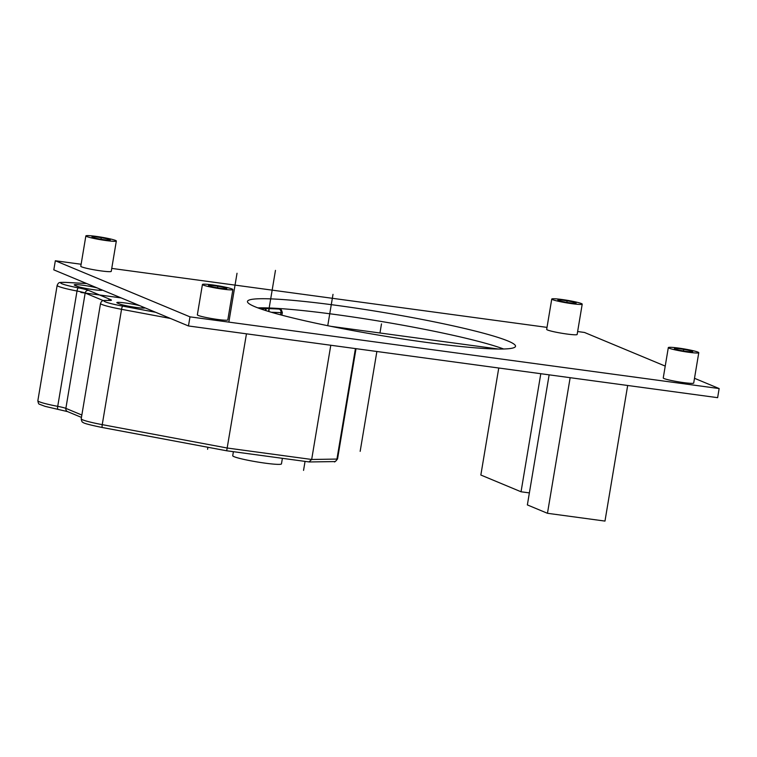 <?xml version="1.0" encoding="UTF-8"?>
<svg xmlns="http://www.w3.org/2000/svg" width="757" height="757" viewBox="0 0 757 757"><rect width="100%" height="100%" fill="white"/><g stroke="black" fill="none" stroke-linecap="round" stroke-linejoin="round"><path stroke-width="1.14" d="M81.122 264.25L55.337 260.758L53.813 269.861L97.246 287.953A13.276 1.135 9.5 0 0 82.854 285.238A13.276 1.135 9.5 0 0 74.233 284.869A13.276 1.135 9.5 0 0 74.962 285.38L76.977 286.222A13.276 1.135 9.5 0 0 91.275 289.354A13.276 1.135 9.5 0 0 102.432 290.12L139.856 305.705A13.276 1.135 9.5 0 0 125.454 302.989A13.276 1.135 9.5 0 0 116.833 302.62A13.276 1.135 9.5 0 0 117.572 303.131L119.578 303.973A13.276 1.135 9.5 0 0 133.875 307.105A13.276 1.135 9.5 0 0 145.032 307.862L188.465 325.964L189.988 316.852L719.15 388.559L694.5 378.292M55.337 260.758L189.988 316.852M139.856 305.705L145.032 307.862M97.246 287.953L102.432 290.12M503.642 349.005A135.891 11.573 9.5 0 0 335.758 314.562A135.891 11.573 9.5 0 0 277.62 308.411A135.891 11.573 9.5 0 0 257.825 307.862M188.465 325.964L717.627 397.671L719.15 388.559M282.389 458.335L281.462 463.88A24.707 2.101 -170.5 0 1 265.139 463.152A24.707 2.101 -170.5 0 1 232.73 455.723L233.402 451.692M246.46 333.818L226.693 450.784L102.45 427.525A3.085 0.672 -79.4 0 1 102.394 427.535A3.085 0.672 -79.4 0 1 102.242 424.639A27.791 2.366 -170.5 0 1 81.226 418.772C81.586 421.195 82.182 422.397 83.015 422.368C83.431 423.258 89.884 424.97 102.394 427.535L226.693 450.784L308.97 461.921L226.712 450.775M330.79 345.249L311.676 459.471L308.97 461.921M356.008 348.665L337.546 458.95C335.436 461.59 334.339 462.47 334.253 461.59L309.168 461.959M337.281 305.459A135.891 11.573 9.5 0 0 247.463 301.456A135.891 11.573 9.5 0 0 425.708 342.296A135.891 11.573 9.5 0 0 515.517 346.309A135.891 11.573 9.5 0 0 337.281 305.459M665.223 366.095L584.499 332.465L577.638 331.538M547.018 327.384L111.743 268.404M85.863 235.919L80.791 266.265A15.443 1.315 9.5 0 0 101.041 270.902A15.443 1.315 9.5 0 0 111.251 271.366L116.332 241.01A15.443 1.315 9.5 0 0 96.073 236.373A15.443 1.315 9.5 0 0 85.863 235.919A15.443 1.315 9.5 0 0 106.122 240.556A15.443 1.315 9.5 0 0 116.332 241.01M551.758 299.043L546.677 329.399A15.443 1.315 9.5 0 0 566.936 334.036A15.443 1.315 9.5 0 0 577.137 334.499L582.218 304.144A15.443 1.315 9.5 0 0 561.968 299.507A15.443 1.315 9.5 0 0 551.758 299.043A15.443 1.315 9.5 0 0 572.018 303.689A15.443 1.315 9.5 0 0 582.218 304.144M232.891 289.571L227.81 319.927A15.443 1.315 -170.5 0 1 217.6 319.463A15.443 1.315 -170.5 0 1 197.35 314.827L202.431 284.481A15.443 1.315 -170.5 0 1 212.632 284.935A15.443 1.315 -170.5 0 1 232.891 289.571A15.443 1.315 -170.5 0 1 222.681 289.117A15.443 1.315 -170.5 0 1 202.431 284.481M698.777 352.705L693.705 383.061A15.443 1.315 -170.5 0 1 683.495 382.597A15.443 1.315 -170.5 0 1 663.246 377.961L668.317 347.605A15.443 1.315 -170.5 0 1 678.527 348.069A15.443 1.315 -170.5 0 1 698.777 352.705A15.443 1.315 -170.5 0 1 688.577 352.251A15.443 1.315 -170.5 0 1 668.317 347.605M98.079 237.206A9.264 0.785 -170.5 0 1 110.238 239.988A9.264 0.785 -170.5 0 1 104.116 239.723A9.264 0.785 -170.5 0 1 91.957 236.932A9.264 0.785 -170.5 0 1 98.079 237.206M563.974 300.34A9.264 0.785 -170.5 0 1 576.124 303.122A9.264 0.785 -170.5 0 1 570.002 302.857A9.264 0.785 -170.5 0 1 557.852 300.065A9.264 0.785 -170.5 0 1 563.974 300.34M220.675 288.285A9.264 0.785 9.5 0 0 226.797 288.549A9.264 0.785 9.5 0 0 214.647 285.767A9.264 0.785 9.5 0 0 208.516 285.493A9.264 0.785 9.5 0 0 220.675 288.285M686.561 351.418A9.264 0.785 9.5 0 0 692.693 351.683A9.264 0.785 9.5 0 0 680.534 348.901A9.264 0.785 9.5 0 0 674.411 348.627A9.264 0.785 9.5 0 0 686.561 351.418M549.137 374.838L527.364 504.919L547.462 513.293L570.153 377.686M627.676 385.474L604.975 521.081L547.462 513.293M529.37 492.902L521.043 491.776L480.846 475.027L498.759 368.006M540.801 373.703L521.043 491.776M502.033 348.409L501.929 349.034M237.026 273.268L228.851 322.122M207.91 447.273L207.569 449.298M80.876 292.457L121.139 297.908M330.8 326.324L498.428 349.043M376.872 351.494L360.162 451.352M275.463 270.391L268.593 311.449M268.839 311.524L269.123 309.84L268.338 311.373M265.347 310.446L265.556 309.216M266.086 309.206L265.849 310.607M333.004 294.359L327.753 325.709M305.052 461.401L303.548 470.39M379.967 332.985L381.49 323.882M100.965 239.24L101.097 238.464M566.861 302.374L566.993 301.598M217.656 287.026L217.524 287.802M683.552 350.16L683.42 350.936M86.658 283.544L65.868 282.427A24.707 2.101 9.5 0 0 78.368 287.868A15.443 1.315 -170.5 0 1 88.55 290.395L110.588 299.583A15.443 1.315 -170.5 0 1 108.611 300.463A24.707 2.101 9.5 0 0 122.766 306.131L155.62 312.281M144.18 308.09L144.275 307.55M142.042 308.052L142.259 306.708M101.665 289.799L101.58 290.338M99.659 288.966L99.432 290.3M337.546 458.95A6.179 0.53 -170.5 0 1 336.941 459.073L311.676 459.471L227.346 448.04L102.242 424.639L121.546 309.31L170.448 318.46M81.851 415.035L65.868 408.373A12.358 1.05 9.5 0 0 57.721 406.348A27.791 2.366 -170.5 0 1 37.85 400.708L57.154 285.37A27.791 2.366 9.5 0 0 77.015 291.019A12.358 1.05 -170.5 0 1 85.172 293.044L103.378 300.633M81.463 417.41L67.553 411.609A3.085 2.886 -67.4 0 1 65.868 408.373L85.172 293.044A3.085 2.886 112.6 0 1 88.55 290.395M58.052 409.263A3.085 0.804 -79.2 0 1 57.977 409.263A3.085 0.804 -79.2 0 1 57.721 406.348L77.015 291.019A3.085 0.804 100.8 0 1 78.368 287.868M334.253 461.59A3.085 2.791 -90.9 0 0 336.941 459.073L355.43 348.589M260.171 308.724A131.567 11.204 -170.5 0 1 279.115 309.083L277.62 308.411M278.074 308.506A3.085 1.296 -78.2 0 1 278.188 308.515L277.715 308.411M65.868 282.427A3.085 2.451 -86.9 0 0 65.528 282.37C59.633 282.626 58.932 281.481 57.154 285.37M110.588 299.583A3.085 2.886 112.6 0 0 108.156 300.415M108.611 300.463A3.085 2.526 -87.5 0 0 108.242 300.415C103.794 300.718 101.949 299.564 100.53 303.443A27.791 2.366 9.5 0 0 121.546 309.31A3.085 0.672 100.6 0 1 122.766 306.131M280.61 314.855L280.97 312.679A6.179 0.53 9.5 0 0 282.333 312.575C280.516 306.613 279.939 309.982 278.188 308.515M271.356 312.272A128.482 10.939 -170.5 0 1 280.97 312.679A3.085 2.422 93.3 0 0 279.115 309.083M67.553 411.609L45.127 406.367L39.657 404.314C38.806 404.323 38.21 403.121 37.85 400.708M86.582 283.515L65.528 282.37M109.642 300.491L108.242 300.415M100.53 303.443L81.226 418.772M281.897 315.186L282.333 312.575"/></g></svg>
